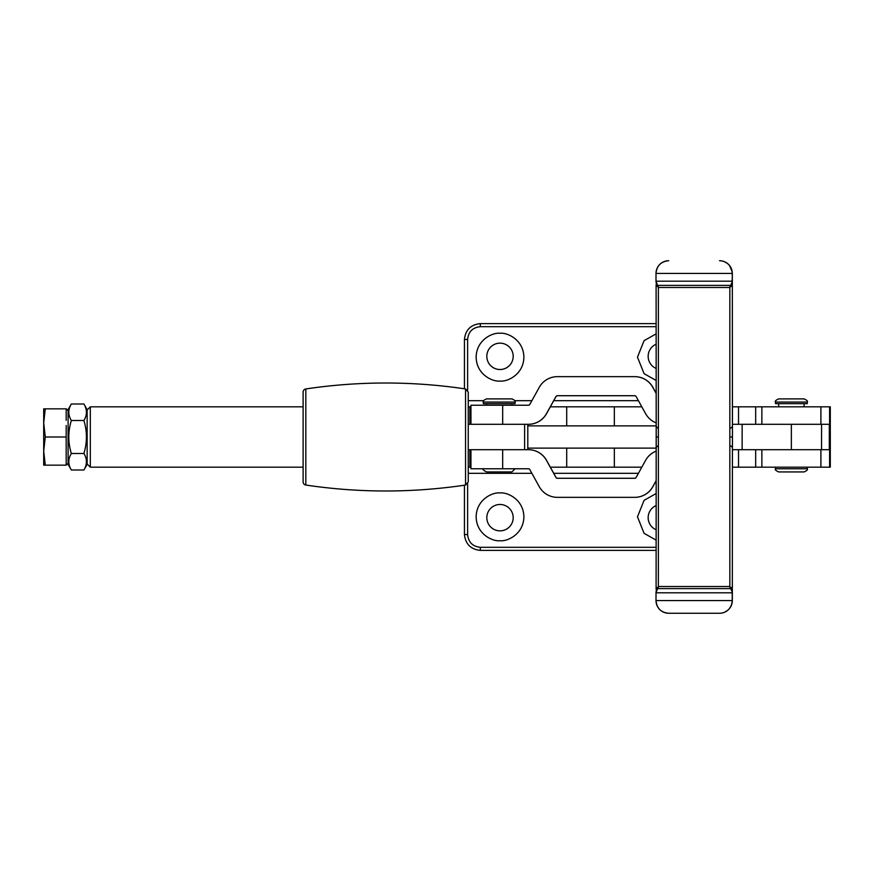 <?xml version="1.0" encoding="UTF-8"?>
<svg xmlns="http://www.w3.org/2000/svg" width="874" height="874" viewBox="0 0 874 874"><rect width="100%" height="100%" fill="white"/><g stroke="black" fill="none" stroke-linecap="round" stroke-linejoin="round"><path stroke-width="1.31" d="M656.134 344.225A13.176 13.176 0 0 0 656.156 368.446M656.166 380.485L644.094 373.679L637.474 357.193L644.062 340.685L656.134 333.857M500.015 381.053C493.034 382.014 476.461 374.848 476.144 357.171C476.461 339.483 493.034 332.317 500.015 333.278C506.996 332.317 523.559 339.483 523.887 357.171C523.559 374.848 506.996 382.014 500.015 381.053M500.015 343.154A13.176 13.176 0 0 0 486.829 356.33A13.176 13.176 0 0 0 500.015 369.516A13.176 13.176 0 0 0 513.191 356.33A13.176 13.176 0 0 0 500.015 343.154M656.156 505.554A13.176 13.176 0 0 0 656.134 529.775M656.134 540.143L644.062 533.315L637.474 516.807L644.094 500.321L656.166 493.515M500.015 504.484A13.176 13.176 0 0 0 486.829 517.67A13.176 13.176 0 0 0 500.015 530.846A13.176 13.176 0 0 0 513.191 517.67A13.176 13.176 0 0 0 500.015 504.484M500.015 540.722C493.034 541.683 476.461 534.517 476.144 516.829C476.461 499.152 493.034 491.986 500.015 492.947C506.996 491.986 523.559 499.152 523.887 516.829C523.559 534.517 506.996 541.683 500.015 540.722M464.444 388.788L464.444 339.505C465.449 329.924 470.747 324.636 480.318 323.62L656.123 323.62M656.123 550.38L480.318 550.38C470.747 549.364 465.449 544.076 464.444 534.495L464.444 485.212M732.412 406.825L830.3 406.825L830.3 467.175L732.412 467.175M761.877 467.175L761.877 449.706L829.317 449.706L829.317 424.294L761.877 424.294L761.877 406.825M527.798 448.111L656.188 448.111L656.21 437L658.384 437M641.822 406.825L614.346 406.825L614.346 425.889M614.346 406.825L566.702 406.825L566.702 425.889M566.702 406.825L550.325 406.825M470.944 406.825L468.256 406.825L468.256 424.294L502.67 424.294L470.944 424.294L470.944 405.241L528.409 405.241A1.584 1.584 -90 0 0 529.797 404.422L539.291 387.291A20.648 20.648 90 0 1 557.35 376.661L634.732 376.661A20.648 20.648 90 0 1 652.78 387.291L656.166 393.398M87.149 463.996L90.317 467.175L303.114 467.175L303.114 481.913A3.179 3.179 0 0 0 305.813 485.048C359.061 492.969 412.299 492.969 465.547 485.048L465.547 388.952L468.256 392.087L468.256 481.913L468.256 449.706L528.486 449.706A20.648 20.648 90 0 1 546.534 460.336L556.028 477.466A1.584 1.584 -90 0 0 557.415 478.286M303.114 481.913L303.114 392.087L303.114 406.825L90.317 406.825L90.317 467.175M303.114 392.087A3.179 3.179 0 0 1 305.813 388.952L305.813 485.048M527.798 425.889L656.188 425.889L656.101 284.563A6.347 3.179 -0 0 0 658.341 286.978M614.346 448.111L614.346 467.175L641.822 467.175M566.702 448.111L566.702 467.175L614.346 467.175M468.256 467.175L470.944 467.175M550.325 467.175L566.702 467.175M502.67 468.759L470.944 468.759L470.944 449.706L502.67 449.706L502.67 468.759L528.409 468.759A1.584 1.584 90 0 1 529.797 469.578L539.291 486.709A20.648 20.648 -90 0 0 557.35 497.339L634.732 497.339A20.648 20.648 -90 0 0 652.78 486.709L656.166 480.602M528.409 449.706A20.648 20.648 90 0 1 546.468 460.336L555.962 477.466A1.584 1.584 -90 0 0 557.35 478.286L634.732 478.286A1.584 1.584 -90 0 0 636.119 477.466L645.613 460.336A20.648 20.648 90 0 1 656.188 451.104M634.732 497.339L634.797 497.339A20.648 20.648 -90 0 0 652.856 486.709L656.166 480.722M732.423 429.844A12.706 12.706 90 0 1 732.456 430.653L732.314 273.442A12.706 12.706 90 0 0 719.608 260.736L719.521 260.736A12.706 12.706 90 0 1 732.215 273.442L656.003 273.442L656.003 281.188L732.215 281.188L732.237 279.8A6.347 6.347 90 0 1 732.237 280.041M732.456 430.653L732.456 443.347A12.706 12.706 90 0 1 732.423 444.156M668.796 613.264L719.608 613.264L668.796 613.264M668.708 613.264C660.984 612.51 656.756 608.271 656.003 600.558L732.215 600.558L732.215 592.812A6.347 6.347 90 0 0 730.631 588.606C733.876 595.052 731.483 592.496 732.237 594.025L732.237 593.981A6.347 6.347 90 0 1 732.237 594.2L732.215 592.812L656.003 592.812L656.003 600.558A12.706 12.706 -90 0 0 668.708 613.264A12.706 12.706 -90 0 1 656.003 600.558L656.003 592.812A6.347 6.347 -90 0 1 657.587 588.606L656.003 592.812M668.708 260.736A12.706 12.706 -90 0 0 656.003 273.442C656.756 265.729 660.984 261.49 668.708 260.736A12.706 12.706 -90 0 0 656.003 273.442L656.003 281.188A6.347 6.347 -90 0 0 657.587 285.394L730.631 285.394C734.029 278.216 731.385 282.04 732.237 279.975L732.237 280.019M729.517 608.501L731.593 604.764L732.314 600.558L732.412 451.301A12.706 6.347 0 0 1 732.412 451.312A12.706 6.347 0 0 1 732.412 451.301L732.325 592.616A12.706 6.347 0 0 1 732.325 592.627L732.314 600.558A12.706 12.706 90 0 1 719.608 613.264A12.706 12.706 90 0 0 732.314 600.558L732.215 600.558A12.706 12.706 90 0 1 719.521 613.264M729.834 437L732.434 437L732.314 594.2A6.347 6.347 90 0 0 732.226 593.162A6.347 6.347 90 0 1 732.314 594.2L732.237 594.2M732.237 279.8L732.314 279.8A6.347 6.347 90 0 1 732.226 280.838A6.347 6.347 90 0 0 732.314 279.8L732.434 437M791.352 449.706L791.352 424.294L821.56 424.294L821.56 449.706L732.423 449.706M791.352 424.294L732.423 424.294M804.091 471.938L778.69 471.938C775.762 470.594 774.703 469.535 775.511 468.759L807.27 468.759C808.079 469.535 807.019 470.594 804.091 471.938M791.385 398.894L804.091 398.894C807.019 400.237 808.079 401.297 807.27 402.062L775.511 402.062C774.703 401.297 775.762 400.237 778.69 398.894L791.385 398.894M775.511 402.062L775.511 403.657L807.27 403.657L807.27 402.062M87.149 410.004L90.317 406.825M524.619 449.706L524.619 424.294M527.798 424.294L527.798 449.706M515.092 468.759L511.913 471.938L486.512 471.938C483.398 470.288 482.339 469.229 483.333 468.759M499.207 398.894L511.913 398.894C514.841 400.237 515.9 401.297 515.092 402.062L483.333 402.062C482.524 401.297 483.584 400.237 486.512 398.894L499.207 398.894M483.333 402.062L483.333 403.657L515.092 403.657L515.092 402.062M557.415 395.714A1.584 1.584 90 0 0 556.028 396.534L546.534 413.664A20.648 20.648 -90 0 1 528.486 424.294L528.409 424.294A20.648 20.648 -90 0 0 546.468 413.664L555.962 396.534A1.584 1.584 90 0 1 557.35 395.714L634.732 395.714A1.584 1.584 90 0 1 636.119 396.534L645.613 413.664A20.648 20.648 -90 0 0 656.188 422.896M502.67 405.241L502.67 424.294L528.409 424.294M634.732 376.661L634.797 376.661A20.648 20.648 90 0 1 652.856 387.291L656.166 393.278M68.096 410.594L66.348 408.846L43.7 408.846L43.7 422.918L45.284 408.846M66.184 420.328L66.184 408.846M66.184 425.518L66.184 465.154L68.096 463.406M45.284 437L43.7 422.918L43.7 451.082L45.284 437L66.184 437M45.284 465.154L43.7 451.082L43.7 465.154L66.184 465.154M66.184 453.672L66.184 448.482M68.096 409.611L68.096 464.389L71.329 470.004C67.975 464.52 67.975 459.014 71.329 453.497C67.975 442.528 67.975 431.527 71.329 420.503C67.975 415.008 67.975 409.513 71.329 403.996L68.096 409.611M83.904 470.004C87.258 464.487 87.258 458.992 83.904 453.497C87.258 442.528 87.258 431.527 83.904 420.503C87.258 414.986 87.258 409.48 83.904 403.996L87.149 409.611L87.149 464.389L83.904 470.004L71.329 470.004M83.904 403.996L71.329 403.996M83.904 420.503L71.329 420.503M83.904 453.497L71.329 453.497M656.123 326.69L480.318 326.69C472.659 327.499 468.431 331.727 467.623 339.396L467.623 390.186M468.256 400.696L483.639 400.696M514.786 400.696L531.862 400.696M553.723 400.696L638.424 400.696M656.123 547.31L480.318 547.31C472.659 546.501 468.431 542.273 467.623 534.604L467.623 483.814M468.256 473.304L531.862 473.304M553.723 473.304L638.424 473.304M829.601 406.825L829.601 467.175M820.904 449.706L820.904 467.175M820.904 406.825L820.904 424.294M755.671 406.825L755.671 424.294M755.671 449.706L755.671 467.175M738.53 449.706L738.53 467.175M738.53 406.825L738.53 424.294M469.884 406.825L469.884 424.294M469.884 449.706L469.884 467.175M480.318 323.62L480.318 326.69M467.623 339.396L464.444 339.505M464.444 534.495L467.623 534.604M480.318 547.31L480.318 550.38M657.587 588.606L658.384 586.509A3.179 3.179 90 0 1 657.587 588.606L730.631 588.606A3.179 3.179 90 0 1 729.834 586.509L658.384 586.509L658.384 287.491A3.179 3.179 -90 0 0 657.587 285.394L658.384 287.491L729.834 287.491A3.179 3.179 90 0 1 730.631 285.394A6.347 6.347 90 0 0 732.215 281.188L732.314 273.442A12.706 12.706 90 0 0 719.608 260.736M658.341 587.022A6.347 3.179 180 0 0 656.101 589.437L656.188 448.111A6.347 3.179 180 0 1 658.384 445.718M656.101 589.437L656.188 425.889A6.347 3.179 -0 0 0 658.384 428.282M732.434 443.61L732.412 451.301L732.456 443.347M732.434 430.39L732.412 422.699A12.706 6.347 180 0 1 732.412 422.71A12.706 6.347 180 0 1 732.412 422.699L732.325 281.373A12.706 6.347 180 0 1 732.325 281.384L732.215 271.847L729.517 265.499M729.866 586.935A6.347 3.179 0 0 1 732.325 589.437M729.834 445.565A6.347 3.179 0 0 1 732.412 448.111M732.325 284.563A6.347 3.179 180 0 1 729.866 287.065M732.412 425.889A6.347 3.179 180 0 1 729.834 428.435M742.135 449.706L742.135 424.294M465.547 388.952C412.299 381.031 359.061 381.031 305.813 388.952M465.547 485.048L468.256 481.913M730.631 588.606L729.834 586.509L729.834 287.491L730.631 285.394M727.594 263.555L724.677 261.796M727.594 610.445L724.677 612.204M656.21 437L656.101 284.563M656.003 281.188L657.587 285.394M804.091 406.825L804.091 403.657M807.27 468.759L807.27 467.175M775.511 468.759L775.511 467.175M778.69 406.825L778.69 403.657M511.913 405.241L511.913 403.657M486.512 405.241L486.512 403.657"/></g></svg>

